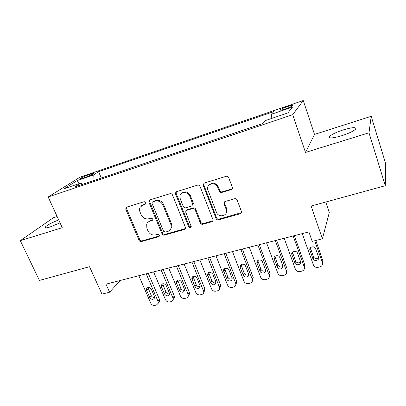 <?xml version="1.0" encoding="UTF-8"?>
<svg xmlns="http://www.w3.org/2000/svg" width="406" height="406" viewBox="0 0 406 406"><rect width="100%" height="100%" fill="white"/><g stroke="black" fill="none" stroke-linecap="round" stroke-linejoin="round"><path stroke-width="0.61" d="M145.952 202.553L144.262 201.67L126.718 207.106L125.906 207.725L125.835 209.359L139.06 240.337C139.593 241.337 140.375 241.748 141.405 241.575L158.858 236.657L159.599 235.886L159.522 235.12L157.853 234.242L155.569 234.891C152.22 235.47 149.682 234.14 147.962 230.892L146.87 228.304L146.688 224.153C147.256 222.671 148.307 221.686 149.839 221.199L152.128 220.524L152.839 219.834L152.783 218.956L151.103 218.078L148.814 218.758C145.455 219.372 142.907 218.037 141.161 214.749L140.06 212.12C139.385 210.44 139.39 208.851 140.075 207.359L143.003 204.863L145.297 204.157L145.957 203.568L145.952 202.553M343.43 129.849C336.513 132.128 331.92 134.295 329.647 136.35C328.358 138.603 332.326 138.41 341.563 135.787C348.587 133.483 353.25 131.3 355.554 129.23C356.727 126.951 352.682 127.154 343.43 129.849M58.703 219.945C51.988 222.554 47.517 224.914 45.284 227.02C44.528 228.167 46.106 228.162 50.024 226.99L60.042 222.858M287.316 106.621C283.895 107.834 281.586 108.869 280.399 109.732C279.759 110.498 281.414 110.239 285.357 108.96C288.803 107.742 291.127 106.702 292.32 105.834C292.939 105.068 291.269 105.332 287.316 106.621M231.146 189.643C232.237 189.191 232.628 188.374 232.308 187.196L228.583 177.341C227.974 176.417 227.157 176.072 226.122 176.305L204.32 183.06L203.117 185.106L216.063 218.54C216.596 219.605 217.433 220.037 218.57 219.839L240.225 213.739C241.311 213.312 241.702 212.521 241.397 211.369L237.043 199.828C236.454 198.879 235.632 198.509 234.566 198.727L225.198 201.472C224.137 201.904 223.757 202.685 224.046 203.822L226.228 209.526C228.71 215.743 218.57 218.489 216.428 212.236L207.75 189.653C206.091 183.573 215.748 181.406 217.789 187.455L219.199 191.145C219.742 192.241 220.595 192.683 221.757 192.459L231.146 189.643L232.273 188.673M57.139 216.54L53.394 217.738L20.3 240.667L39.407 280.424L89.518 266.706L101.982 294.122L109.605 292.208L105.976 284.164L308.9 231.907L312.204 241.377L322.394 238.819L329.291 212.536L325.754 202.026M368.993 132.792L371.216 116.304L314.493 134.406L305.5 152.433L368.993 132.792L385.304 185.72L311.118 206.035L322.394 238.819M305.5 152.433L292.721 114.68L48.162 196.976L80.068 177.153L303.246 100.521L292.721 114.68M20.3 240.667L62.255 227.685L48.162 196.976M172.494 194.966C171.946 193.901 171.119 193.474 170.023 193.687L149.844 199.94L148.875 200.813L148.9 202.244L162.019 233.836C162.557 234.856 163.354 235.277 164.415 235.094L184.481 229.441L185.638 227.949L172.494 194.966M176.559 191.662L197.529 185.166C198.666 184.943 199.508 185.375 200.056 186.466L213.003 219.737C213.135 220.737 212.744 221.402 211.82 221.742L202.827 224.274C201.711 224.467 200.889 224.036 200.351 222.985L195.159 209.872C194.616 208.806 193.789 208.374 192.672 208.582L186.78 210.318L185.608 211.846L191.277 226.644C190.713 228.07 189.866 228.142 188.744 226.863L175.544 194.027L175.417 192.992L176.559 191.662M371.216 116.304L385.7 163.77L385.304 185.72M82.966 178.127L86.168 177.031C89.69 175.752 92.152 174.616 93.547 173.626C93.984 173.149 93.136 173.26 90.995 173.976L87.838 175.057C84.331 176.331 81.875 177.468 80.474 178.462C80.033 178.934 80.865 178.823 82.966 178.127M271.842 118.369L271.284 114.299L273.705 111.645L98.562 171.672L93.187 175.123L93.02 180.802M271.284 114.299L292.523 107.047L287.854 112.944L265.671 120.46L262.9 123.5L74.729 186.973L80.794 183.081L64.168 188.709L77.074 180.629L93.187 175.123M314.493 134.406L303.246 100.521M109.605 292.208L120.272 280.48M101.302 178.011L98.562 171.672M82.525 184.344L80.794 183.081M79.459 183.532L77.074 180.629M145.977 203.528L143.719 204.223L141.572 205.573M148.185 222.052L150.53 220.519L152.834 219.839M126.636 207.136L126.591 208.714L139.765 239.611C140.303 240.611 141.08 241.022 142.105 240.849L159.588 235.911M149.667 200.006L149.601 201.609L162.674 233.12C163.207 234.135 164.004 234.556 165.059 234.374L185.517 228.532M153.427 201.234L152.042 202.513L152.067 203.477L163.577 231.263L165.257 232.146L167.698 231.45C169.672 230.816 170.85 229.471 171.23 227.421L170.825 224.305L162.984 205.167C161.228 201.797 158.629 200.447 155.188 201.112L152.732 201.868L153.427 201.234L155.874 200.478L155.188 201.112M170.337 229.634L171.865 226.715L171.459 223.61L170.825 224.305M155.874 200.478C159.304 199.813 161.898 201.158 163.648 204.522L171.459 223.61M186.374 210.496L187.379 209.648L193.256 207.918C194.367 207.71 195.195 208.136 195.733 209.202L200.914 222.28C201.447 223.33 202.269 223.757 203.381 223.564L212.932 220.742M176.26 191.789L176.179 193.403L189.333 226.152L191.241 226.969M189.698 196.093C187.988 191.124 180.157 191.465 179.909 196.479L180.269 198.96L183.299 206.512C183.842 207.573 184.669 208.004 185.77 207.796L191.668 206.05L192.855 204.36L189.698 196.093L190.297 195.464C187.785 191.505 184.852 190.835 181.507 193.454M192.683 205.192L193.439 203.705L193.302 203.056L192.718 203.705M190.297 195.464L193.302 203.056M209.115 184.999C212.607 182.086 215.672 182.7 218.311 186.836L219.717 190.515C220.26 191.612 221.113 192.048 222.27 191.825L231.633 189.013M225.919 213.612C227.035 212.231 227.304 210.643 226.721 208.846L226.193 209.43M224.574 201.797L224.548 203.157L226.685 208.75M203.878 183.268L203.792 184.882L216.581 217.839C217.114 218.905 217.946 219.336 219.083 219.133L241.423 212.627M146.175 273.811L158.056 301.425L158.254 303.236L156.391 305.063L154.93 305.403C153.087 305.637 151.687 304.886 150.743 303.15L138.832 275.704M148.256 273.274L159.492 299.455L159.69 301.262L158.304 302.922M147.957 287.443L151.235 295.588C152.017 297.014 153.153 297.603 154.65 297.365M154.437 296.405L151.357 289.255C149.586 286.976 147.977 286.814 146.536 288.773L146.662 290.407L149.753 297.527C151.58 299.831 153.189 299.958 154.584 297.918L154.437 296.405M161.106 269.965L172.92 297.923L173.144 299.562L171.19 301.612L169.693 301.957C167.81 302.201 166.399 301.44 165.45 299.684L153.6 271.898M163.105 269.452L174.281 295.954L174.499 297.588L173.164 299.41M162.654 283.814L165.907 292.051C166.734 293.548 167.932 294.132 169.495 293.807M169.287 292.843L166.221 285.606C164.339 283.241 162.689 283.134 161.273 285.281L161.431 286.778L164.501 293.99C166.445 296.375 168.094 296.446 169.459 294.213L169.287 292.843M176.361 266.037L188.105 294.345L188.343 295.781C188.186 296.984 187.506 297.75 186.298 298.085L184.776 298.44C182.852 298.689 181.421 297.923 180.472 296.141L168.693 268.011M178.275 265.544L189.379 292.381L189.617 293.807L188.338 295.812M177.666 280.115L180.893 288.443C181.766 290.016 183.025 290.589 184.654 290.163M184.456 289.204L181.406 281.876C179.396 279.424 177.706 279.379 176.336 281.739L176.514 283.078L179.564 290.376C181.639 292.843 183.329 292.858 184.644 290.412L184.456 289.204M191.952 262.022L203.858 291.894C203.776 293.239 203.071 294.101 201.736 294.482L200.178 294.847C198.219 295.101 196.763 294.33 195.819 292.523L184.111 264.042M193.774 261.555L204.807 288.727L205.045 289.925L203.848 292.122M192.997 276.344L196.2 284.753C197.128 286.403 198.443 286.966 200.143 286.433M199.95 285.489L196.925 278.064C194.763 275.527 193.033 275.552 191.733 278.146L194.956 286.687C197.179 289.239 198.91 289.179 200.143 286.509L199.95 285.489M207.882 257.922L219.692 287.895C219.712 289.397 218.986 290.366 217.509 290.803L215.921 291.173C213.916 291.437 212.445 290.655 211.501 288.828L199.874 259.982M209.613 257.475L220.57 284.992L220.788 285.936L219.692 288.341M208.659 272.497L211.836 280.982C212.825 282.718 214.206 283.261 215.977 282.612M215.789 281.688L212.785 274.172C210.45 271.538 208.684 271.644 207.481 274.497L210.684 282.911C213.079 285.555 214.84 285.418 215.972 282.495L215.789 281.688M224.178 253.725L235.856 283.794C236.003 285.459 235.262 286.54 233.633 287.037L232.004 287.418C229.963 287.692 228.471 286.9 227.527 285.053L215.987 255.836M225.807 253.303L236.678 281.18L236.86 281.835L235.891 284.464M224.67 268.584L227.822 277.136C228.872 278.952 230.319 279.475 232.156 278.694M231.978 277.805L228.994 270.193C228.01 267.295 223.133 267.843 223.599 270.787L226.756 279.059C227.756 281.982 232.714 281.363 232.13 278.379L231.978 277.805M240.839 249.431L252.349 279.587C252.659 281.414 251.913 282.617 250.116 283.195L248.452 283.581C246.366 283.86 244.848 283.063 243.91 281.191L232.46 251.593M242.362 249.04L253.146 277.278L252.451 280.49M241.037 264.59L244.158 273.197C245.28 275.111 246.797 275.603 248.7 274.674M248.528 273.837L245.569 266.123C244.534 263.032 239.307 263.89 240.098 267.006L243.189 275.116C244.239 278.227 249.543 277.303 248.629 274.157L248.528 273.837M257.881 245.046L269.193 275.278C269.691 277.268 268.95 278.597 266.97 279.262L265.265 279.658C263.134 279.947 261.601 279.14 260.662 277.242L249.314 247.249M259.297 244.681L269.995 273.334L269.386 276.405M257.774 260.525L260.86 269.173C262.063 271.178 263.651 271.639 265.62 270.553M265.453 269.777L262.525 261.961C261.434 258.658 255.831 259.886 257.008 263.154L259.997 271.086C261.099 274.395 266.762 273.121 265.473 269.833L265.453 269.777M275.324 240.555L286.509 271.152C287.017 273.187 286.25 274.547 284.205 275.238L282.464 275.644C280.353 275.943 278.81 275.172 277.841 273.324L266.554 242.813M276.623 240.22L287.204 269.214L286.509 271.152M274.892 256.384L277.993 265.179C279.323 267.189 280.967 267.569 282.921 266.316M282.769 265.62L279.78 257.485C278.43 254.252 272.928 255.861 274.273 259.074L277.237 267.087C278.47 270.366 284.109 268.889 282.769 265.62M293.173 235.957L304.236 266.975C304.733 269.036 303.937 270.421 301.841 271.122L300.059 271.538C298.075 271.847 296.558 271.172 295.512 269.508L284.195 238.266M294.355 235.653L304.82 265.042L304.236 266.975M292.406 252.162L295.588 261.225C297.096 263.118 298.775 263.367 300.623 261.966M300.486 261.373L297.385 252.852C295.781 249.857 290.61 251.664 291.894 254.75L294.944 263.129C296.431 266.189 301.765 264.519 300.486 261.373M314.746 240.738L322.384 262.697C322.866 264.788 322.039 266.194 319.892 266.915L318.065 267.336C316.198 267.65 314.716 267.067 313.62 265.585L302.257 233.617M315.797 240.474L322.846 260.774L322.384 262.697M310.336 247.858L313.615 257.165C315.289 258.932 317 259.043 318.735 257.5M318.619 257.023L315.386 248.132C313.569 245.391 308.707 247.355 309.925 250.324L313.087 259.058C314.792 261.895 319.837 260.058 318.619 257.023M88.346 176.219L87.838 175.057M91.391 174.879L90.995 173.976M143.719 204.223L143.003 204.863M152.813 219.844L152.128 220.524M150.53 220.519L149.839 221.199M159.522 235.937L158.858 236.657M142.105 240.849L141.405 241.575M139.765 239.611L139.06 240.337M126.591 208.714L125.835 209.359M145.967 203.558L145.297 204.157M185.08 228.725L184.481 229.441M165.059 234.374L164.415 235.094M162.674 233.12L162.019 233.836M149.601 201.609L148.9 202.244M163.648 204.522L162.984 205.167M212.348 221.037L211.82 221.742M203.381 223.564L202.827 224.274M200.914 222.28L200.351 222.985M195.733 209.202L195.159 209.872M193.256 207.918L192.672 208.582M187.379 209.648L186.78 210.318M189.333 226.152L188.744 226.863M176.179 193.403L175.544 194.027M222.27 191.825L221.757 192.459M219.717 190.515L219.199 191.145M218.311 186.836L217.789 187.455M224.564 203.198L224.061 203.858M240.677 213.043L240.225 213.739M219.083 219.133L218.57 219.839M216.581 217.839L216.063 218.54M203.792 184.882L203.228 185.491M158.056 301.425L159.492 299.455M151.235 295.588L149.753 297.527M148.175 288.504L146.662 290.407M172.92 297.923L174.281 295.954M165.907 292.051L164.501 293.99M162.862 284.88L161.431 286.778M188.105 294.345L189.379 292.381M180.893 288.443L179.564 290.376M177.864 281.18L176.514 283.078M203.619 290.686L204.807 288.727M196.2 284.753L194.956 286.687M193.19 277.405L191.921 279.292M219.468 286.951L220.57 284.992M211.836 280.982L210.684 282.911M208.851 273.542L207.669 275.425M235.673 283.134L236.678 281.18M227.822 277.136L226.756 279.059M224.853 269.594L223.767 271.477M252.238 279.232L253.146 277.278M244.158 273.197L243.189 275.116M241.215 265.56L240.225 267.437M269.178 275.238L269.98 273.294M260.86 269.173L259.997 271.086M257.942 261.434L257.059 263.301M277.943 265.052L277.186 266.96M275.055 257.216L274.273 259.074M295.416 260.845L294.771 262.743M292.559 252.897L291.894 254.75M313.3 256.536L312.772 258.429M310.473 248.482L309.925 250.324M330.139 137.862L329.647 136.35M45.685 227.878L45.284 227.02M280.551 110.178L280.399 109.732M80.601 178.752L80.474 178.462M126.581 207.156L125.906 207.725M149.581 200.178L148.875 200.813M171.865 226.715L171.23 227.421M193.439 203.705L192.855 204.36M176.057 192.373L175.417 192.992M226.721 208.846L226.228 209.526M224.548 203.157L224.046 203.822M203.685 184.497L203.117 185.106M158.254 303.236L159.69 301.262M147.424 287.661L146.536 288.773M173.144 299.562L174.499 297.588M162.263 283.982L161.273 285.281M188.343 295.781L189.617 293.807M177.422 280.221L176.336 281.739M203.858 291.894L205.045 289.925M192.921 276.379L191.733 278.146M219.692 287.895L220.788 285.936M208.659 272.614L207.481 274.497M235.856 283.794L236.86 281.835M224.685 268.909L223.599 270.787M252.349 279.587L253.258 277.633M241.088 265.133L240.098 267.006M269.193 275.278L269.995 273.334M257.891 261.286L257.008 263.154M277.993 265.179L277.237 267.087M295.588 261.225L294.944 263.129M313.615 257.165L313.087 259.058"/></g></svg>
